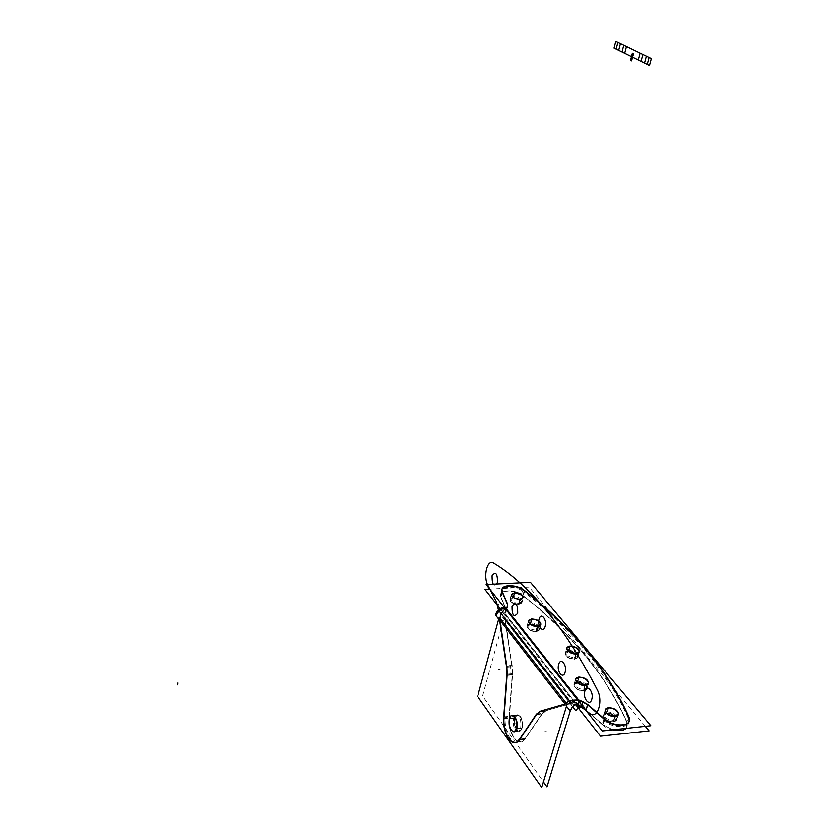 <?xml version="1.0" encoding="UTF-8"?>
<svg xmlns="http://www.w3.org/2000/svg" width="829" height="829" viewBox="0 0 829 829"><rect width="100%" height="100%" fill="white"/><g stroke="black" fill="none" stroke-linecap="round" stroke-linejoin="round"><path stroke-width="0.62" stroke-dasharray="4.14 3.11" d="M570.197 711.054L572.445 703.728L504.27 616.9L482.613 696.018L543.461 781.882M540.736 711.147L545.814 710.691L541.772 713.945L536.518 714.463L541.772 713.945L536.518 714.463L541.772 713.945L524.809 739.074L519.275 740.131L524.809 739.074C518.674 749.105 507.483 733.126 509.099 717.23L512.239 674.588L511.887 665.832L505.048 620.009L499.96 620.33C500.561 614.61 502.654 610.735 506.229 608.714L504.892 613.595L577.658 705.717L575.844 704.857L577.658 705.717L504.892 613.595L507.338 607.16L504.892 613.615L506.229 608.714C502.654 610.735 500.561 614.61 499.96 620.33L505.048 620.009L570.518 703.562L545.814 710.691L570.518 703.562L565.15 704.08C568.248 701.023 572.88 699.831 579.056 700.484L578.269 703.033L579.056 700.484C572.88 699.831 568.248 701.023 565.15 704.08L570.518 703.562L545.814 710.691L541.772 713.945L545.814 710.691L540.549 711.199L545.814 710.691L541.772 713.945L524.809 739.074L541.772 713.945L524.809 739.074L519.638 739.634L524.809 739.074C518.674 749.105 507.483 733.126 509.099 717.23L512.239 674.588L507.12 675.013L512.239 674.588L511.887 665.832L505.048 620.009L499.96 620.33C500.561 614.61 502.654 610.735 506.229 608.714L504.892 613.595L505.048 620.009L499.96 620.33L505.048 620.009L511.887 665.832L505.048 620.009L570.518 703.562L545.814 710.691L541.772 713.945L524.809 739.074C518.674 749.105 507.483 733.126 509.099 717.23L512.239 674.588L511.887 665.832L506.778 666.247L511.887 665.832L512.239 674.588L509.099 717.23L503.991 717.727L504.053 716.857M521.949 728.028C519.659 736.66 512.146 726.142 514.736 718.049C516.954 709.396 524.57 719.79 521.949 728.028C524.57 719.79 516.954 709.396 514.736 718.049C512.146 726.142 519.659 736.66 521.949 728.028L520.084 730.95C515.69 730.722 513.907 726.422 514.736 718.049L516.622 715.085C521.006 715.313 522.778 719.624 521.949 728.028C524.57 719.79 516.954 709.396 514.736 718.049C512.146 726.142 519.659 736.66 521.949 728.028L516.788 728.556L521.949 728.028C524.57 719.79 516.954 709.396 514.736 718.049L509.607 718.556L514.736 718.049C512.146 726.142 519.659 736.66 521.949 728.028L516.788 728.556M506.56 667.2L512.384 666.734L505.265 619.076L499.472 619.439M499.618 620.734L505.462 620.154L504.799 614.175M499.96 620.33C500.561 614.61 502.654 610.735 506.229 608.714L504.892 613.595L505.048 620.009L504.892 613.595L506.084 609.698M506.198 608.548L504.674 614.102L506.032 612.196L507.555 606.652M645.294 726.318L529.12 587.067L489.752 589.087M500.105 608.683L575.502 704.422M577.658 705.717L504.892 613.595L507.338 607.16L504.892 613.595L506.001 612.03L506.198 609.294L500.882 596.921L502.187 592.103L500.882 596.921L506.446 610.952L506.001 612.03L506.198 609.294L500.882 596.921C497.255 589.678 514.705 588.569 522.85 595.419C545.886 613.336 566.311 632.91 584.144 654.143C601.989 675.407 616.31 698.173 627.128 722.422L626.144 728.38L628.807 717.272M602.724 724.587L604.372 719.396L602.724 724.587L612.952 729.8L602.724 724.587L612.952 729.8L602.724 724.587L584.839 709.044L602.724 724.587L604.714 719.686L602.724 724.587L584.839 709.044L586.062 709.997L587.668 704.837L586.062 709.997L602.724 724.587L586.062 709.997L587.668 704.837L586.062 709.997M518.705 604.434C509.98 602.548 508.156 600.3 513.224 597.668C521.907 599.522 523.731 601.781 518.705 604.434C523.731 601.781 521.907 599.522 513.224 597.668C508.156 600.3 509.98 602.548 518.705 604.434C513.555 604.082 510.633 602.445 509.959 599.533L513.224 597.668C518.374 598.02 521.286 599.657 521.949 602.579L518.705 604.434C523.731 601.781 521.907 599.522 513.224 597.668C508.156 600.3 509.98 602.548 518.705 604.434L520.042 599.616L518.705 604.434C523.731 601.781 521.907 599.522 513.224 597.668L514.54 592.87L513.224 597.668C508.156 600.3 509.98 602.548 518.705 604.434L520.042 599.616M536.073 631.366C529.14 632.009 523.151 624.486 530.311 624.216C537.151 623.584 543.233 631.045 536.073 631.366C543.233 631.045 537.151 623.584 530.311 624.216C523.151 624.486 529.14 632.009 536.073 631.366C530.715 631.024 527.7 629.284 527.026 626.175L530.311 624.216C535.658 624.569 538.663 626.309 539.337 629.429L536.073 631.366C543.233 631.045 537.151 623.584 530.311 624.216C523.151 624.486 529.14 632.009 536.073 631.366L537.472 626.465L536.073 631.366C543.233 631.045 537.151 623.584 530.311 624.216L531.7 619.336L530.311 624.216C523.151 624.486 529.14 632.009 536.073 631.366L537.472 626.465M574.59 658.889C567.616 659.625 561.212 651.739 568.435 651.397C575.316 650.661 581.803 658.495 574.59 658.889C581.803 658.495 575.316 650.661 568.435 651.397C561.212 651.739 567.616 659.625 574.59 658.889C569.026 658.527 565.896 656.682 565.223 653.345L568.435 651.397C573.989 651.76 577.098 653.615 577.772 656.951L574.59 658.889C581.803 658.495 575.316 650.661 568.435 651.397C561.212 651.739 567.616 659.625 574.59 658.889L576.082 653.926L574.59 658.889C581.803 658.495 575.316 650.661 568.435 651.397L569.917 646.444L568.435 651.397C561.212 651.739 567.616 659.625 574.59 658.889L576.082 653.926M583.678 690.505C576.497 691.365 569.792 682.951 577.253 682.516C584.341 681.676 591.129 690.018 583.678 690.505C591.129 690.018 584.341 681.676 577.253 682.516C569.792 682.951 576.497 691.365 583.678 690.505C577.886 690.153 574.642 688.184 573.969 684.599L577.253 682.516C583.036 682.878 586.269 684.847 586.942 688.443L583.678 690.505C591.129 690.018 584.341 681.676 577.253 682.516C569.792 682.951 576.497 691.365 583.678 690.505L585.253 685.417L583.678 690.505C591.129 690.018 584.341 681.676 577.253 682.516L578.797 677.459L577.253 682.516C569.792 682.951 576.497 691.365 583.678 690.505L585.253 685.417M613.533 721.582C606.237 722.546 599.118 713.665 606.693 713.147C613.885 712.184 621.097 720.992 613.533 721.582C621.097 720.992 613.885 712.184 606.693 713.147C599.118 713.665 606.237 722.546 613.533 721.582C607.481 721.22 604.123 719.116 603.45 715.261L606.693 713.147C612.735 713.51 616.092 715.624 616.755 719.489L613.533 721.582C621.097 720.992 613.885 712.184 606.693 713.147C599.118 713.665 606.237 722.546 613.533 721.582L615.191 716.411L613.533 721.582C621.097 720.992 613.885 712.184 606.693 713.147L608.341 707.997L606.693 713.147C599.118 713.665 606.237 722.546 613.533 721.582L615.191 716.411M578.207 707.862L579.419 707.645L503.908 611.906L500.519 614.652L572.725 706.836M503.576 611.926L504.395 612.963L501.379 615.325L500.643 614.382L503.576 611.926M573.616 704.318L570.777 703.489L567.15 703.966L573.616 704.318L577.523 706.111L579.564 700.215M566.881 703.997L564.601 704.298M540.549 711.199L545.814 710.691L570.518 703.562L575.212 704.619L570.518 703.562L505.048 620.009L570.518 703.562L575.212 704.619L570.518 703.562L564.684 704.215M583.305 701.759L581.492 707.634L576.943 705.831L578.746 699.966M582.777 701.956L581.782 705.189L582.362 701.79M507.524 604.445L506.198 609.294L500.882 596.921L506.198 609.294L506.001 612.03L507.421 604.206M500.882 596.921C497.255 589.678 514.705 588.569 522.85 595.419C514.705 588.569 497.255 589.678 500.882 596.921L502.187 592.103L500.882 596.921C497.255 589.678 514.705 588.569 522.85 595.419L524.187 590.642L524.633 590.994L524.187 590.642L524.633 590.994L524.187 590.642L522.85 595.419C545.886 613.336 566.311 632.91 584.144 654.143C601.989 675.407 616.31 698.173 627.128 722.422C616.31 698.173 601.989 675.407 584.144 654.143L585.647 649.211M498.675 619.118L566.456 706.246M504.053 607.129L505.244 607.025L581.015 702.464L579.74 702.619M505.721 608.082L504.882 608.175M504.063 607.149L504.913 607.056M504.902 613.543L505.048 620.009L511.887 665.832L512.239 674.588L507.12 675.013L507.172 674.164L507.12 675.013L507.172 674.164L507.12 675.013L507.172 674.164L507.12 675.013L507.172 674.164L507.12 675.013L512.239 674.588L509.099 717.23L503.991 717.727M506.902 667.169L506.778 666.247L506.902 667.169L506.778 666.247L511.887 665.832L506.778 666.247L506.902 667.169M565.285 703.966L571.399 703.375L545.7 710.795L539.7 711.375M540.394 711.189L546.394 710.598L541.969 714.152L536 714.743M546.073 710.66L543.182 711.406L540.487 714.07L542.021 713.924M536.498 713.987L542.477 713.396L524.83 739.53L518.944 740.162M503.711 716.888L509.524 716.318C507.814 729.966 516.146 745.986 522.819 741.375L525.503 738.504L519.607 739.136M519.379 739.665L520.892 739.499L518.56 741.841C512.084 746.307 503.928 731.178 505.234 717.603L503.742 717.759M503.576 718.619L509.389 718.038L512.654 673.708L506.83 674.184M506.726 675.438L512.56 674.961L512.187 665.397L506.353 665.863M512.488 674.568L510.996 674.692L510.643 665.936L512.146 665.811M516.301 728.992L522.187 728.39C523.244 719.883 521.514 715.437 516.985 715.054L514.985 718.432L509.141 719.012M522.208 727.997L520.695 728.152C521.524 719.748 519.752 715.437 515.379 715.209L513.493 718.173L514.985 718.028L513.493 718.173C512.664 726.546 514.446 730.846 518.83 731.085L520.695 728.152L522.208 727.997M509.379 718.194L515.223 717.613C514.156 726.09 515.897 730.525 520.436 730.909L522.425 727.561L516.54 728.173M507.296 606.994L505.783 612.538L506.001 609.419L507.514 603.885M505.939 612.268L506.768 609.771L506.519 608.123L506.125 609.533M507.721 604.351L506.208 609.885L500.695 597.004L502.177 591.523M524.726 590.673L523.213 596.113C516.54 590.051 500.82 589.305 500.457 595.067L500.975 597.636L502.457 592.155M502.25 591.865L501.877 593.274L501.535 591.108C501.887 585.523 516.913 586.03 523.855 591.802L524.249 590.403L523.855 591.802C546.933 609.698 567.409 629.232 585.284 650.413L585.73 648.962L585.284 650.413C603.17 671.635 617.543 694.339 628.403 718.525L628.89 717.023L628.848 722.1C627.885 728.681 611.615 727.779 603.968 720.66L604.455 719.137M586.818 650.133L585.098 655.77C566.673 633.615 545.43 613.253 521.389 594.673L522.892 589.243M629.563 718.36L627.636 724.235C616.558 698.951 601.667 675.272 582.984 653.221L584.683 647.594M603.978 718.567L602.092 724.484C609.429 731.945 626.465 733.168 627.449 726.359L626.776 722.297L628.693 716.432M604.828 719.323L602.942 725.24L585.616 710.07L587.45 704.194M581.44 704.764L582.476 701.438M580.663 707.313L586.227 710.619L588.062 704.733M585.979 710.256L586.445 708.743L582.683 706.339M519.783 599.294L518.26 604.787L521.856 602.911C521.078 599.864 518.063 598.237 512.799 598.02L514.301 592.559M518.643 604.673L519.027 603.263L522.27 601.408C521.607 598.486 518.695 596.849 513.545 596.497L513.161 597.896L513.545 596.497L510.281 598.362C510.954 601.274 513.876 602.911 519.027 603.263L518.643 604.673M514.985 592.517L513.483 597.989L509.866 599.864C510.654 602.911 513.679 604.538 518.954 604.745L520.477 599.253M537.213 626.133L535.617 631.729L539.233 629.771C538.456 626.517 535.337 624.786 529.876 624.589L531.451 619.025M536 631.615L536.404 630.175L539.679 628.237C539.005 625.118 535.99 623.387 530.653 623.035L530.249 624.465L530.653 623.035L527.358 624.983C528.042 628.092 531.057 629.822 536.404 630.175L536 631.615M532.145 618.983L530.57 624.548L526.933 626.506C527.721 629.76 530.85 631.48 536.322 631.677L537.917 626.092M575.834 653.594L574.124 659.262L577.668 657.293C576.88 653.822 573.658 651.977 567.979 651.77L569.668 646.133M574.518 659.138L574.953 657.687L578.134 655.749C577.461 652.413 574.352 650.558 568.787 650.195L568.362 651.635L568.787 650.195L565.585 652.143C566.259 655.47 569.388 657.324 574.953 657.687L574.518 659.138M570.373 646.081L568.684 651.718L565.119 653.698C565.917 657.169 569.15 659.003 574.829 659.2L576.538 653.542M584.984 685.096L583.201 690.889L586.828 688.795C586.041 685.055 582.694 683.096 576.787 682.909L578.549 677.138M583.606 690.754L584.062 689.272L587.315 687.21C586.652 683.624 583.419 681.645 577.626 681.283L577.171 682.764L577.626 681.283L574.342 683.365C575.025 686.951 578.259 688.92 584.062 689.272L583.606 690.754M579.274 677.075L577.512 682.847L573.855 684.951C574.652 688.692 578.02 690.65 583.927 690.816L585.72 685.023M614.931 716.08L613.035 721.976L616.631 719.841C615.854 715.821 612.382 713.717 606.217 713.541L608.092 707.686M613.45 721.841L613.937 720.328L617.159 718.235C616.486 714.37 613.139 712.256 607.097 711.893L606.621 713.396L607.097 711.893L603.844 714.007C604.517 717.852 607.885 719.966 613.937 720.328L613.45 721.841M608.828 707.614L606.963 713.468L603.336 715.614C604.134 719.634 607.616 721.727 613.781 721.893L615.678 716.007M579.056 700.484C572.88 699.831 568.248 701.023 565.15 704.08L565.15 704.08C568.248 701.023 572.88 699.831 579.056 700.484L578.269 703.033M524.187 590.642L522.85 595.419C545.886 613.336 566.311 632.91 584.144 654.143C601.989 675.407 616.31 698.173 627.128 722.422M507.41 619.854L508.27 620.942L507.41 619.854M505.296 614.03L580.818 709.811M504.892 613.595L577.471 705.645L575.844 704.857L577.471 705.645M510.322 613.729L586.165 709.282M546.352 731.551L544.591 731.738M546.176 710.65L540.176 711.241M515.762 723.271L517.472 723.106M519.275 739.675L525.161 739.043M524.809 739.074C518.674 749.105 507.483 733.126 509.099 717.23M500.136 669.324L498.447 669.459M512.591 674.557L506.757 675.044M522.311 727.986L516.436 728.598M515.089 718.018L509.255 718.598M514.736 718.049L509.607 718.556M505.908 612.372L507.431 606.818M514.042 595.502L513.597 597.098M502.281 591.771L500.799 597.253M524.27 590.31L522.767 595.75M522.85 595.419C545.886 613.336 566.311 632.91 584.144 654.143M585.761 648.869L584.041 654.485M614.092 718.712L613.533 720.432M628.931 716.909L627.004 722.784M585.948 710.36L587.782 704.484M516.622 598.631L517.068 597.035L516.622 598.631M518.612 604.766L520.135 599.284M513.13 597.999L514.633 592.528M513.224 597.668L514.54 592.87M533.876 625.335L534.342 623.698L533.876 625.335M535.969 631.708L537.565 626.123M530.218 624.558L531.793 618.994M530.311 624.216L531.7 619.336M572.238 652.651L572.735 651.003L572.238 652.651M574.487 659.242L576.196 653.573M568.331 651.739L570.01 646.102M568.435 651.397L569.917 646.444M581.233 683.966L581.751 682.267L581.233 683.966M583.575 690.858L585.357 685.065M577.139 682.868L578.901 677.106M577.253 682.516L578.797 677.459M610.921 714.774L611.481 713.054L610.921 714.774M613.419 721.945L615.315 716.049M606.579 713.5L608.455 707.634M606.693 713.147L608.341 707.997M567.399 703.862L573.129 704.039M544.819 711.251L538.829 711.831M544.715 711.261L543.182 711.406M516.933 742.017L522.819 741.375M518.56 741.841L517.047 741.996M516.985 715.054L511.13 715.634M515.379 715.209L516.881 715.064M520.436 730.909L514.571 731.52M518.83 731.085L520.332 730.919M506.353 611.294L507.866 605.75M506.384 611.191L506.768 609.771M501.939 589.595L500.457 595.067M501.908 589.699L501.535 591.108M629.387 720.474L627.449 726.359M628.848 722.1L629.346 720.577M521.856 602.911L523.379 597.44M521.887 602.807L522.27 601.408M509.866 599.864L511.369 594.383M509.897 599.771L510.281 598.362M539.233 629.771L540.84 624.196M539.264 629.677L539.679 628.237M526.933 626.506L528.508 620.931M526.954 626.413L527.358 624.983M577.668 657.293L579.378 651.646M577.699 657.2L578.134 655.749M565.119 653.698L566.798 648.04M565.15 653.594L565.585 652.143M586.828 688.795L588.621 683.023M586.859 688.702L587.315 687.21M573.855 684.951L575.616 679.169M573.886 684.847L574.342 683.365M616.631 719.841L618.538 713.976M616.672 719.738L617.159 718.235M603.336 715.614L605.201 709.738M603.367 715.51L603.844 714.007"/><path stroke-width="1.24" d="M570.197 711.054L547.005 786.887L543.461 781.882M506.56 667.2L499.472 619.439M506.778 666.247L499.96 620.33L565.005 703.883L499.96 620.33L565.005 703.883L499.96 620.33L565.005 703.883L499.96 620.33L565.005 703.883L499.96 620.33L506.778 666.247L499.96 620.33M499.618 620.734C500.219 614.465 502.519 610.299 506.54 608.268L507.338 607.16M506.084 609.698L505.016 613.128M506.198 608.548L507.555 606.652M489.752 589.087L484.872 589.336L500.105 608.683M645.294 726.318L649.097 730.877L600.528 736.193L575.502 704.422M626.144 728.38C623.273 730.701 618.869 731.178 612.952 729.8C618.869 731.178 623.273 730.701 626.144 728.38C623.273 730.701 618.869 731.178 612.952 729.8C618.869 731.178 623.273 730.701 626.144 728.38M584.839 709.044L581.181 707.106L581.782 705.189L581.181 707.106L584.839 709.044L581.181 707.106L581.782 705.189L581.181 707.106L584.839 709.044L581.181 707.106M580.766 706.95L577.658 705.717M572.725 706.836L575.72 710.66L578.207 707.862M564.601 704.298C567.824 700.816 572.818 699.458 579.564 700.215M577.471 705.645L578.269 703.033M575.212 704.619L575.844 704.857L575.212 704.619M583.305 701.759L578.746 699.966M582.362 701.79L579.056 700.484M530.436 582.341L486.146 584.538L602.196 730.95L650.827 725.727L530.436 582.341M578.694 700.039L506.229 608.714L578.694 700.039M507.462 606.963L507.524 604.445L507.462 606.963M507.421 604.206L502.187 592.103M524.187 590.642C516.166 583.937 498.944 584.808 502.084 591.854C498.944 584.808 516.166 583.937 524.187 590.642C516.166 583.937 498.944 584.808 502.084 591.854C498.944 584.808 516.166 583.937 524.187 590.642C517.234 584.87 502.208 584.352 501.846 589.937L501.98 591.533M628.589 716.764C617.74 692.785 603.429 670.257 585.647 649.211C603.429 670.257 617.74 692.785 628.589 716.764C617.74 692.785 603.429 670.257 585.647 649.211C567.875 628.185 547.534 608.776 524.633 590.994C547.534 608.776 567.875 628.185 585.647 649.211C567.875 628.185 547.534 608.776 524.633 590.994C547.534 608.776 567.875 628.185 585.647 649.211C603.429 670.257 617.74 692.785 628.589 716.764C617.74 692.785 603.429 670.257 585.647 649.211C572.839 633.998 558.632 619.636 543.016 606.113M628.807 717.272C633.532 726.328 614.444 728.339 604.714 719.686C612.527 726.577 628.309 727.282 629.263 720.836L628.807 717.272C633.532 726.328 614.444 728.339 604.714 719.686C614.444 728.339 633.532 726.328 628.807 717.272C633.532 726.328 614.444 728.339 604.714 719.686M604.372 719.396L587.948 705.085M587.668 704.837L582.777 701.956L587.668 704.837M520.042 599.616C525.068 596.984 523.234 594.725 514.54 592.87C509.472 595.481 511.306 597.73 520.042 599.616C525.068 596.984 523.234 594.725 514.54 592.87C509.472 595.481 511.306 597.73 520.042 599.616C525.068 596.984 523.234 594.725 514.54 592.87C509.472 595.481 511.306 597.73 520.042 599.616C525.068 596.984 523.234 594.725 514.54 592.87C509.472 595.481 511.306 597.73 520.042 599.616M537.472 626.465C544.643 626.154 538.539 618.703 531.7 619.336C524.529 619.595 530.539 627.087 537.472 626.465C544.643 626.154 538.539 618.703 531.7 619.336C524.529 619.595 530.539 627.087 537.472 626.465C544.643 626.154 538.539 618.703 531.7 619.336C524.529 619.595 530.539 627.087 537.472 626.465C544.643 626.154 538.539 618.703 531.7 619.336C524.529 619.595 530.539 627.087 537.472 626.465M576.082 653.926C583.315 653.542 576.797 645.729 569.917 646.444C562.673 646.775 569.108 654.641 576.082 653.926C583.315 653.542 576.797 645.729 569.917 646.444C562.673 646.775 569.108 654.641 576.082 653.926C583.315 653.542 576.797 645.729 569.917 646.444C562.673 646.775 569.108 654.641 576.082 653.926C583.315 653.542 576.797 645.729 569.917 646.444C562.673 646.775 569.108 654.641 576.082 653.926M585.253 685.417C592.704 684.941 585.896 676.619 578.797 677.459C571.336 677.873 578.051 686.257 585.253 685.417C592.704 684.941 585.896 676.619 578.797 677.459C571.336 677.873 578.051 686.257 585.253 685.417C592.704 684.941 585.896 676.619 578.797 677.459C571.336 677.873 578.051 686.257 585.253 685.417C592.704 684.941 585.896 676.619 578.797 677.459C571.336 677.873 578.051 686.257 585.253 685.417M615.191 716.411C622.776 715.831 615.543 707.054 608.341 707.997C600.756 708.505 607.895 717.365 615.191 716.411C622.776 715.831 615.543 707.054 608.341 707.997C600.756 708.505 607.895 717.365 615.191 716.411C622.776 715.831 615.543 707.054 608.341 707.997C600.756 708.505 607.895 717.365 615.191 716.411C622.776 715.831 615.543 707.054 608.341 707.997C600.756 708.505 607.895 717.365 615.191 716.411M504.053 607.129C499.607 608.206 496.747 610.818 495.441 614.963L498.675 619.118M566.456 706.246L570.311 711.189C571.844 706.795 574.984 703.935 579.74 702.619M504.913 607.056L505.721 608.082M504.882 608.175C500.592 609.17 497.742 611.657 496.312 615.636L495.576 614.693C496.985 610.693 499.814 608.175 504.063 607.149M499.182 617.222L477.639 696.464L541.741 787.55L567.067 704.246L499.182 617.222M564.684 704.215L540.736 711.147M540.549 711.199L536.518 714.463L540.549 711.199M536.363 714.712L519.638 739.634M503.991 717.727C502.436 733.25 513.047 749.188 519.286 740.131C513.047 749.188 502.436 733.25 503.991 717.727C502.436 733.24 513.047 749.188 519.275 740.131C513.047 749.188 502.436 733.25 503.991 717.727C502.436 733.25 513.047 749.188 519.286 740.131C513.047 749.188 502.436 733.24 503.991 717.727C502.436 733.24 513.047 749.188 519.275 740.131C513.047 749.188 502.436 733.24 503.991 717.727C502.685 731.302 510.83 746.442 517.296 741.976L518.975 740.515M504.053 716.857L507.12 675.013M507.172 674.164L506.902 667.169L507.172 674.164M516.788 728.556C519.4 720.308 511.814 709.893 509.607 718.556C507.037 726.67 514.508 737.209 516.788 728.556C519.4 720.308 511.814 709.893 509.607 718.556C507.037 726.67 514.508 737.209 516.788 728.556C519.4 720.308 511.814 709.893 509.607 718.556C507.037 726.67 514.508 737.209 516.788 728.556C519.4 720.308 511.814 709.893 509.607 718.556C507.037 726.67 514.508 737.209 516.788 728.556C519.4 720.308 511.814 709.893 509.607 718.556C507.037 726.67 514.508 737.209 516.788 728.556C519.4 720.308 511.814 709.893 509.607 718.556C507.037 726.67 514.508 737.209 516.788 728.556C519.4 720.308 511.814 709.893 509.607 718.556C507.037 726.67 514.508 737.209 516.788 728.556C519.4 720.308 511.814 709.893 509.607 718.556C507.037 726.67 514.508 737.209 516.788 728.556M565.285 703.966L539.7 711.375M536 714.743L540.394 711.189M536.498 713.987L518.944 740.162M503.711 716.888C502.011 730.567 510.301 746.628 516.933 742.017L519.607 739.136M503.576 718.619L506.83 674.184M506.353 665.863L506.726 675.438M509.141 719.012L511.13 715.634C515.638 716.018 517.369 720.474 516.301 728.992M516.54 728.173L514.571 731.52C510.053 731.137 508.322 726.691 509.379 718.194M507.514 603.885L507.296 606.994M507.721 604.351L502.177 591.523M524.726 590.673C518.032 584.632 502.291 583.865 501.939 589.595L502.457 592.155M586.818 650.133C568.321 628.061 547.005 607.761 522.892 589.243M629.563 718.36C618.403 693.168 603.45 669.583 584.683 647.594M603.978 718.567C611.346 726.007 628.403 727.251 629.387 720.474L628.693 716.432M604.828 719.323L587.45 704.194M580.663 707.313L581.44 704.764M582.476 701.438L588.062 704.733M582.683 706.339L581.575 705.852L581.108 707.365M514.301 592.559C519.576 592.776 522.602 594.403 523.379 597.44L519.783 599.294M520.477 599.253C515.192 599.035 512.156 597.419 511.369 594.383L514.985 592.517M531.451 619.025C536.923 619.232 540.052 620.952 540.84 624.196L537.213 626.133M537.917 626.092C532.436 625.885 529.306 624.164 528.508 620.931L532.145 618.983M569.668 646.133C575.347 646.351 578.59 648.185 579.378 651.646L575.834 653.594M576.538 653.542C570.849 653.335 567.606 651.501 566.798 648.04L570.373 646.081M578.549 677.138C584.466 677.334 587.823 679.293 588.621 683.023L584.984 685.096M585.72 685.023C579.792 684.847 576.424 682.889 575.616 679.169L579.274 677.075M608.092 707.686C614.258 707.873 617.74 709.966 618.538 713.976L614.931 716.08M615.678 716.007C609.502 715.831 606.009 713.738 605.201 709.738L608.828 707.614M641.055 61.408L614.061 48.134L615.802 41.45L642.91 54.548L641.055 61.408L614.061 48.134L615.802 41.45L642.91 54.548L641.055 61.408M633.48 53.844L632.879 56.103L631.729 55.543L632.33 53.274L633.48 53.844L632.879 56.103L631.729 55.543L632.33 53.274L633.48 53.844L632.879 56.103L631.729 55.543L632.33 53.274L633.48 53.844L632.879 56.103L631.729 55.543L632.33 53.274L633.48 53.844M647.242 64.444L649.107 57.553L651.356 58.631L649.48 65.543L647.242 64.444L649.107 57.553L651.356 58.631L649.48 65.543L647.242 64.444M570.777 702.443L498.478 610.299L496.488 601.916L488.022 585.543C482.903 576.497 487.317 558.694 493.659 563.119C510.768 573.305 528.156 588.901 545.814 609.906C563.502 631.056 580.611 657.615 597.139 689.604C603.647 701.282 597.253 720.277 589.346 713.189L576 702.66L572.818 701.852L570.777 702.443L498.478 610.299L496.488 601.916L488.022 585.543C482.903 576.497 487.317 558.694 493.659 563.119C510.768 573.305 528.156 588.901 545.814 609.906C563.502 631.056 580.611 657.615 597.139 689.604C603.647 701.282 597.253 720.277 589.346 713.189L576 702.66L572.818 701.852L570.777 702.443L498.478 610.299L496.488 601.916L488.022 585.543C482.903 576.497 487.317 558.694 493.659 563.119C510.768 573.305 528.156 588.901 545.814 609.906C563.502 631.056 580.611 657.615 597.139 689.604C603.647 701.282 597.253 720.277 589.346 713.189L576 702.66L572.818 701.852L570.777 702.443L498.478 610.299L496.488 601.916L488.022 585.543C482.903 576.497 487.317 558.694 493.659 563.119C510.768 573.305 528.156 588.901 545.814 609.906C563.502 631.056 580.611 657.615 597.139 689.604C603.647 701.282 597.253 720.277 589.346 713.189L576 702.66L572.818 701.852L570.777 702.443M497.493 582.518C497.504 573.399 495.701 571.15 492.063 575.782C492.043 584.849 493.846 587.098 497.493 582.518C497.504 573.399 495.701 571.15 492.063 575.782C492.043 584.849 493.846 587.098 497.493 582.518C497.504 573.399 495.701 571.15 492.063 575.782C492.043 584.849 493.846 587.098 497.493 582.518C497.504 573.399 495.701 571.15 492.063 575.782C492.043 584.849 493.846 587.098 497.493 582.518M517.731 613.253C517.742 603.895 515.845 601.522 512.021 606.123C511.99 615.429 513.897 617.802 517.731 613.253C517.742 603.895 515.845 601.522 512.021 606.123C511.99 615.429 513.897 617.802 517.731 613.253C517.742 603.895 515.845 601.522 512.021 606.123C511.99 615.429 513.897 617.802 517.731 613.253C517.742 603.895 515.845 601.522 512.021 606.123C511.99 615.429 513.897 617.802 517.731 613.253M545.171 626.558C547.378 619.543 540.943 611.75 539.057 619.097C536.871 626.019 543.233 633.895 545.171 626.558C547.378 619.543 540.943 611.75 539.057 619.097C536.871 626.019 543.233 633.895 545.171 626.558C547.378 619.543 540.943 611.75 539.057 619.097C536.871 626.019 543.233 633.895 545.171 626.558C547.378 619.543 540.943 611.75 539.057 619.097C536.871 626.019 543.233 633.895 545.171 626.558M565.067 672.309C567.388 665.241 560.632 656.92 558.663 664.33C556.373 671.293 563.036 679.707 565.067 672.309C567.388 665.241 560.632 656.92 558.663 664.33C556.373 671.293 563.036 679.707 565.067 672.309C567.388 665.241 560.632 656.92 558.663 664.33C556.373 671.293 563.036 679.707 565.067 672.309C567.388 665.241 560.632 656.92 558.663 664.33C556.373 671.293 563.036 679.707 565.067 672.309M591.719 699.438C594.186 692.225 587.005 683.417 584.922 691.003C582.476 698.111 589.564 707.002 591.719 699.438C594.186 692.225 587.005 683.417 584.922 691.003C582.476 698.111 589.564 707.002 591.719 699.438C594.186 692.225 587.005 683.417 584.922 691.003C582.476 698.111 589.564 707.002 591.719 699.438C594.186 692.225 587.005 683.417 584.922 691.003C582.476 698.111 589.564 707.002 591.719 699.438M631.408 56.838L632.517 57.388L631.522 60.911L630.517 60.413L631.408 56.838L632.517 57.388L631.522 60.911L630.517 60.413L631.408 56.838L632.517 57.388L631.522 60.911L630.517 60.413L631.408 56.838L632.517 57.388L631.522 60.911L630.517 60.413L631.408 56.838M617.895 42.466L616.144 49.16L614.061 48.134L615.802 41.45L617.895 42.466L616.144 49.16L614.061 48.134L615.802 41.45L617.895 42.466M649.48 65.543L621.999 52.03L623.771 45.305L651.356 58.631L649.48 65.543L621.999 52.03L623.771 45.305L651.356 58.631L649.48 65.543M632.133 54.32L632.403 53.315L633.418 53.802L633.149 54.818L632.133 54.32L632.403 53.315L633.418 53.802L633.149 54.818L632.133 54.32L632.403 53.315L633.418 53.802L631.926 59.377L630.921 58.88L632.403 53.315L633.418 53.802L631.926 59.377L630.921 58.88L632.403 53.315L633.418 53.802L633.149 54.818L632.133 54.32L632.403 53.315L633.418 53.802L633.149 54.818L632.133 54.32M644.537 63.118L618.683 50.403L620.434 43.688L646.402 56.237L644.537 63.118L618.683 50.403L620.434 43.688L646.402 56.237L644.537 63.118L618.683 50.403L620.434 43.688L646.402 56.237L644.537 63.118L618.683 50.403L620.434 43.688L646.402 56.237L644.537 63.118M630.517 60.413L632.403 53.315L633.418 53.802L631.522 60.911L630.517 60.413L632.403 53.315L633.418 53.802L631.522 60.911L630.517 60.413L632.403 53.315L633.418 53.802L631.522 60.911L630.517 60.413L632.403 53.315L633.418 53.802L631.522 60.911L630.517 60.413L632.403 53.315L633.418 53.802L633.076 55.077L632.061 54.59L632.403 53.315L633.418 53.802L633.076 55.077L632.061 54.59L632.403 53.315L633.418 53.802L631.812 59.812L630.807 59.315L632.403 53.315L633.418 53.802L631.812 59.812L630.807 59.315L632.403 53.315L633.418 53.802L633.252 54.403L632.403 53.315L633.418 53.802L633.252 54.403L632.403 53.315L633.418 53.802L633.252 54.403L632.403 53.315L633.418 53.802L633.252 54.403L632.403 53.315L633.418 53.802L631.812 59.812L630.807 59.315L632.403 53.315L633.418 53.802L631.812 59.812L630.807 59.315L632.403 53.315L633.418 53.802L633.076 55.077L632.061 54.59L632.403 53.315L633.418 53.802L633.076 55.077L632.061 54.59L632.403 53.315L633.418 53.802L631.522 60.911L630.517 60.413L632.403 53.315L633.418 53.802L631.522 60.911L630.517 60.413L632.403 53.315L633.418 53.802L631.522 60.911L630.517 60.413L632.403 53.315L633.418 53.802L631.522 60.911L630.517 60.413L632.403 53.315L633.418 53.802L631.522 60.911L630.517 60.413L632.403 53.315L633.418 53.802L631.522 60.911L630.517 60.413L632.403 53.315L633.418 53.802L631.522 60.911L630.517 60.413L632.403 53.315L633.418 53.802L631.522 60.911L630.517 60.413L632.403 53.315L633.418 53.802L631.522 60.911L630.517 60.413L632.403 53.315L633.418 53.802L631.522 60.911L630.517 60.413L632.403 53.315L633.418 53.802L631.522 60.911L630.517 60.413L632.403 53.315L633.418 53.802L631.522 60.911L630.517 60.413L632.403 53.315L633.418 53.802L631.522 60.911L630.517 60.413L632.403 53.315L633.418 53.802L631.522 60.911L630.517 60.413L632.403 53.315L633.418 53.802L631.522 60.911L630.517 60.413L632.403 53.315L633.418 53.802L631.522 60.911L630.517 60.413L632.403 53.315L633.418 53.802L631.522 60.911L630.517 60.413L632.403 53.315L633.418 53.802L631.522 60.911L630.517 60.413L632.403 53.315L633.418 53.802L631.522 60.911L630.517 60.413L632.403 53.315L633.418 53.802L631.522 60.911L630.517 60.413M497.742 606.175L498.177 604.548M638.289 60.04L624.672 53.346L626.455 46.6L640.123 53.201L638.289 60.04L624.672 53.346L626.455 46.6L640.123 53.201L638.289 60.04L624.672 53.346L626.455 46.6L640.123 53.201L638.289 60.04L624.672 53.346L626.455 46.6L640.123 53.201L638.289 60.04M177.955 682.961L177.644 684.837L177.955 682.961M579.233 709.707L579.761 707.976"/></g></svg>
